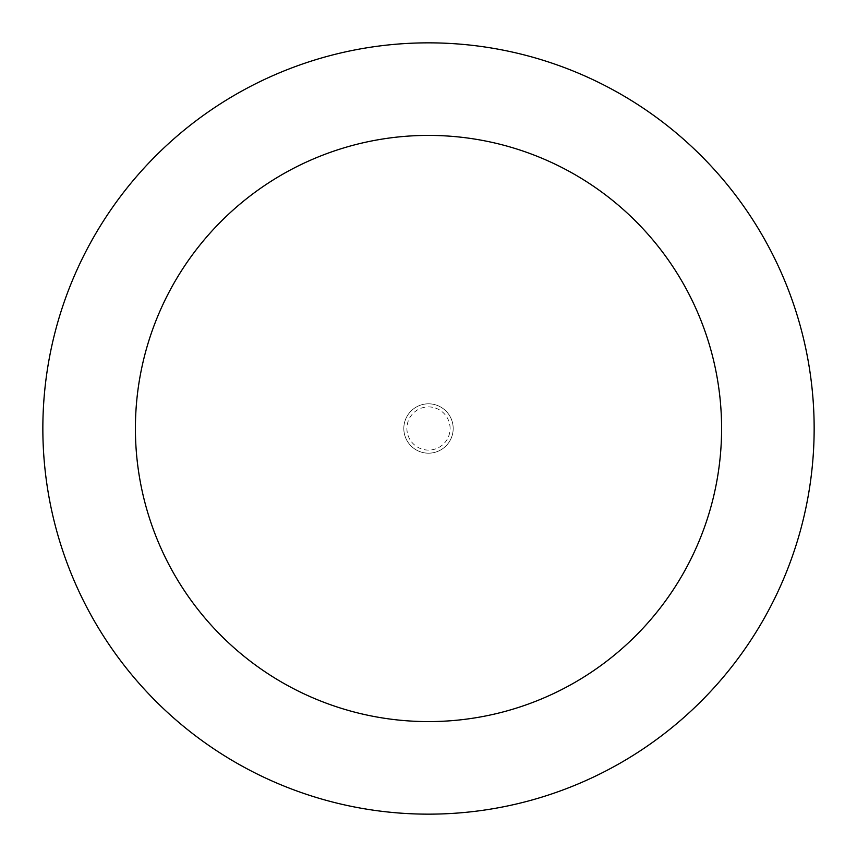 <?xml version="1.0" encoding="UTF-8"?>
<svg xmlns="http://www.w3.org/2000/svg" width="857" height="857" viewBox="0 0 857 857"><rect width="100%" height="100%" fill="white"/><g stroke="black" fill="none" stroke-linecap="round" stroke-linejoin="round"><path stroke-width="0.64" stroke-dasharray="4.29 3.21" d="M453.182 428.5A24.682 24.682 0 0 0 428.5 403.818A24.682 24.682 0 0 0 403.818 428.5A24.682 24.682 0 0 0 428.5 453.182A24.682 24.682 0 0 0 453.182 428.5A24.682 24.682 0 0 0 428.5 403.818A24.682 24.682 0 0 0 403.818 428.5A24.682 24.682 0 0 0 428.5 453.182A24.682 24.682 0 0 0 453.182 428.5A24.682 24.682 0 0 0 428.5 403.818A24.682 24.682 0 0 0 403.818 428.5A24.682 24.682 0 0 0 428.5 453.182A24.682 24.682 0 0 0 453.182 428.5A24.682 24.682 0 0 0 428.5 403.818A24.682 24.682 0 0 0 403.818 428.5A24.682 24.682 0 0 0 428.5 453.182A24.682 24.682 0 0 0 453.182 428.5M450.096 428.5A21.596 21.596 0 0 0 428.5 406.904A21.596 21.596 0 0 0 406.904 428.5A21.596 21.596 0 0 0 428.5 450.096A21.596 21.596 0 0 0 450.096 428.5M814.15 428.5A385.65 385.65 0 0 0 428.5 42.85A385.65 385.65 0 0 0 42.85 428.5A385.65 385.65 0 0 0 428.5 814.15A385.65 385.65 0 0 0 814.15 428.5"/><path stroke-width="1.29" d="M721.594 428.5A293.094 293.094 0 0 0 428.5 135.406A293.094 293.094 0 0 0 135.406 428.5A293.094 293.094 0 0 0 428.5 721.594A293.094 293.094 0 0 0 721.594 428.5M814.15 428.5A385.65 385.65 0 0 0 428.5 42.85A385.65 385.65 0 0 0 42.85 428.5A385.65 385.65 0 0 0 428.5 814.15A385.65 385.65 0 0 0 814.15 428.5"/></g></svg>
